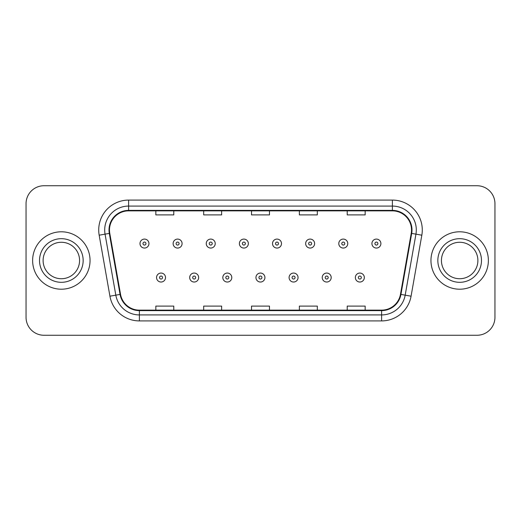 <?xml version="1.0" encoding="UTF-8"?>
<svg xmlns="http://www.w3.org/2000/svg" width="521" height="521" viewBox="0 0 521 521"><rect width="100%" height="100%" fill="white"/><g stroke="black" fill="none" stroke-linecap="round" stroke-linejoin="round"><path stroke-width="0.78" d="M32.628 260.5A28.707 28.707 0 0 0 61.335 289.207A28.707 28.707 0 0 0 90.048 260.5A28.707 28.707 0 0 0 61.335 231.793A28.707 28.707 0 0 0 32.628 260.5A28.707 28.707 0 0 0 61.335 289.207A28.707 28.707 0 0 0 90.048 260.5A28.707 28.707 0 0 0 61.335 231.793A28.707 28.707 0 0 0 32.628 260.5M430.952 260.5A28.707 28.707 0 0 0 459.665 289.207A28.707 28.707 0 0 0 488.372 260.5A28.707 28.707 0 0 0 459.665 231.793A28.707 28.707 0 0 0 430.952 260.5A28.707 28.707 0 0 0 459.665 289.207A28.707 28.707 0 0 0 488.372 260.5A28.707 28.707 0 0 0 459.665 231.793A28.707 28.707 0 0 0 430.952 260.5M109.482 229.995A19.14 19.14 0 0 1 128.622 210.862L392.378 210.862A19.14 19.14 0 0 1 411.225 233.323L400.467 294.326A19.14 19.14 0 0 1 381.619 310.138L139.381 310.138A19.14 19.14 0 0 1 120.533 294.326L109.775 233.323A19.14 19.14 0 0 1 109.482 229.995M109.006 229.995A19.616 19.616 0 0 0 109.306 233.401L120.058 294.411A19.616 19.616 0 0 0 139.381 310.62L381.619 310.62A19.616 19.616 0 0 0 400.942 294.411L411.694 233.401A19.616 19.616 0 0 0 392.378 210.38L128.622 210.38A19.616 19.616 0 0 0 109.006 229.995M99.172 235.192A29.905 29.905 0 0 1 128.622 200.09L392.378 200.09A29.905 29.905 0 0 1 421.828 235.192L411.069 296.195A29.905 29.905 0 0 1 381.619 320.91L139.381 320.91A29.905 29.905 0 0 1 109.931 296.195L99.172 235.192L105.06 234.15A23.92 23.92 0 0 1 128.622 206.075L392.378 206.075A23.92 23.92 0 0 1 415.94 234.15L405.182 295.16A23.92 23.92 0 0 1 381.619 314.925L139.381 314.925A23.92 23.92 0 0 1 115.818 295.16L105.06 234.15A23.92 23.92 0 0 1 104.701 229.995M494.95 203.685A17.942 17.942 0 0 0 477.008 185.736L43.992 185.736A17.942 17.942 0 0 0 26.05 203.685L26.05 317.315A17.942 17.942 0 0 0 43.992 335.263L477.008 335.263A17.942 17.942 0 0 0 494.95 317.315L494.95 203.685L494.95 317.315M251.526 210.862L251.526 214.906L269.474 214.906L269.474 210.862M203.685 210.862L203.685 214.906L221.627 214.906L221.627 210.862M155.838 210.862L155.838 214.906L173.78 214.906L173.78 210.862M299.373 210.862L299.373 214.906L317.315 214.906L317.315 210.862M347.22 210.862L347.22 214.906L365.162 214.906L365.162 210.862M269.474 310.138L269.474 306.094L251.526 306.094L251.526 310.138M221.627 310.138L221.627 306.094L203.685 306.094L203.685 310.138M173.78 310.138L173.78 306.094L155.838 306.094L155.838 310.138M317.315 310.138L317.315 306.094L299.373 306.094L299.373 310.138M365.162 310.138L365.162 306.094L347.22 306.094L347.22 310.138M26.05 203.685L26.05 317.315M477.008 185.736L43.992 185.736M43.992 335.263L477.008 335.263M148.954 243.574A4.487 4.487 0 0 1 144.473 248.061A4.487 4.487 0 0 1 139.986 243.574A4.487 4.487 0 0 1 144.473 239.087A4.487 4.487 0 0 1 148.954 243.574A4.487 4.487 0 0 0 144.473 239.087A4.487 4.487 0 0 0 139.986 243.574M156.554 277.543A4.487 4.487 0 0 1 161.041 273.063A4.487 4.487 0 0 1 165.522 277.543A4.487 4.487 0 0 1 161.041 282.03A4.487 4.487 0 0 1 156.554 277.543A4.487 4.487 0 0 0 161.041 282.03A4.487 4.487 0 0 0 165.522 277.543M79.57 260.5A18.228 18.228 0 0 0 61.335 242.272A18.228 18.228 0 0 0 43.106 260.5A18.228 18.228 0 0 0 61.335 278.728A18.228 18.228 0 0 0 79.57 260.5A18.228 18.228 0 0 1 61.335 278.728A18.228 18.228 0 0 1 43.106 260.5M182.09 243.574A4.487 4.487 0 0 1 177.602 248.061A4.487 4.487 0 0 1 173.122 243.574A4.487 4.487 0 0 1 177.602 239.087A4.487 4.487 0 0 1 182.09 243.574A4.487 4.487 0 0 0 177.602 239.087A4.487 4.487 0 0 0 173.122 243.574M215.225 243.574A4.487 4.487 0 0 1 210.738 248.061A4.487 4.487 0 0 1 206.251 243.574A4.487 4.487 0 0 1 210.738 239.087A4.487 4.487 0 0 1 215.225 243.574A4.487 4.487 0 0 0 210.738 239.087A4.487 4.487 0 0 0 206.251 243.574M248.361 243.574A4.487 4.487 0 0 1 243.874 248.061A4.487 4.487 0 0 1 239.386 243.574A4.487 4.487 0 0 1 243.874 239.087A4.487 4.487 0 0 1 248.361 243.574A4.487 4.487 0 0 0 243.874 239.087A4.487 4.487 0 0 0 239.386 243.574M281.49 243.574A4.487 4.487 0 0 1 277.009 248.061A4.487 4.487 0 0 1 272.522 243.574A4.487 4.487 0 0 1 277.009 239.087A4.487 4.487 0 0 1 281.49 243.574A4.487 4.487 0 0 0 277.009 239.087A4.487 4.487 0 0 0 272.522 243.574M189.69 277.543A4.487 4.487 0 0 1 194.17 273.063A4.487 4.487 0 0 1 198.657 277.543A4.487 4.487 0 0 1 194.17 282.03A4.487 4.487 0 0 1 189.69 277.543A4.487 4.487 0 0 0 194.17 282.03A4.487 4.487 0 0 0 198.657 277.543M222.819 277.543A4.487 4.487 0 0 1 227.306 273.063A4.487 4.487 0 0 1 231.793 277.543A4.487 4.487 0 0 1 227.306 282.03A4.487 4.487 0 0 1 222.819 277.543A4.487 4.487 0 0 0 227.306 282.03A4.487 4.487 0 0 0 231.793 277.543M255.954 277.543A4.487 4.487 0 0 1 260.441 273.063A4.487 4.487 0 0 1 264.928 277.543A4.487 4.487 0 0 1 260.441 282.03A4.487 4.487 0 0 1 255.954 277.543A4.487 4.487 0 0 0 260.441 282.03A4.487 4.487 0 0 0 264.928 277.543M477.894 260.5A18.228 18.228 0 0 0 459.665 242.272A18.228 18.228 0 0 0 441.43 260.5A18.228 18.228 0 0 0 459.665 278.728A18.228 18.228 0 0 0 477.894 260.5A18.228 18.228 0 0 1 459.665 278.728A18.228 18.228 0 0 1 441.43 260.5M314.625 243.574A4.487 4.487 0 0 1 310.138 248.061A4.487 4.487 0 0 1 305.658 243.574A4.487 4.487 0 0 1 310.138 239.087A4.487 4.487 0 0 1 314.625 243.574A4.487 4.487 0 0 0 310.138 239.087A4.487 4.487 0 0 0 305.658 243.574M347.761 243.574A4.487 4.487 0 0 1 343.274 248.061A4.487 4.487 0 0 1 338.787 243.574A4.487 4.487 0 0 1 343.274 239.087A4.487 4.487 0 0 1 347.761 243.574A4.487 4.487 0 0 0 343.274 239.087A4.487 4.487 0 0 0 338.787 243.574M380.897 243.574A4.487 4.487 0 0 1 376.409 248.061A4.487 4.487 0 0 1 371.922 243.574A4.487 4.487 0 0 1 376.409 239.087A4.487 4.487 0 0 1 380.897 243.574A4.487 4.487 0 0 0 376.409 239.087A4.487 4.487 0 0 0 371.922 243.574M289.09 277.543A4.487 4.487 0 0 1 293.577 273.063A4.487 4.487 0 0 1 298.058 277.543A4.487 4.487 0 0 1 293.577 282.03A4.487 4.487 0 0 1 289.09 277.543A4.487 4.487 0 0 0 293.577 282.03A4.487 4.487 0 0 0 298.058 277.543M322.225 277.543A4.487 4.487 0 0 1 326.706 273.063A4.487 4.487 0 0 1 331.193 277.543A4.487 4.487 0 0 1 326.706 282.03A4.487 4.487 0 0 1 322.225 277.543A4.487 4.487 0 0 0 326.706 282.03A4.487 4.487 0 0 0 331.193 277.543M355.355 277.543A4.487 4.487 0 0 1 359.842 273.063A4.487 4.487 0 0 1 364.329 277.543A4.487 4.487 0 0 1 359.842 282.03A4.487 4.487 0 0 1 355.355 277.543A4.487 4.487 0 0 0 359.842 282.03A4.487 4.487 0 0 0 364.329 277.543M392.378 200.09L392.378 210.38M105.06 234.15L109.306 233.401M139.381 320.91L139.381 310.62M381.619 310.62L381.619 320.91M400.942 294.411L411.069 296.195M109.931 296.195L120.058 294.411M411.694 233.401L421.828 235.192M128.622 200.09L128.622 210.38M142.975 243.574A1.498 1.498 0 0 0 144.473 245.072A1.498 1.498 0 0 0 145.965 243.574A1.498 1.498 0 0 0 144.473 242.076A1.498 1.498 0 0 0 142.975 243.574M162.532 277.543A1.498 1.498 0 0 0 161.041 276.052A1.498 1.498 0 0 0 159.543 277.543A1.498 1.498 0 0 0 161.041 279.041A1.498 1.498 0 0 0 162.532 277.543M83.158 260.5A21.817 21.817 0 0 0 61.335 238.683A21.817 21.817 0 0 0 39.518 260.5A21.817 21.817 0 0 0 61.335 282.317A21.817 21.817 0 0 0 83.158 260.5M176.111 243.574A1.498 1.498 0 0 0 177.602 245.072A1.498 1.498 0 0 0 179.1 243.574A1.498 1.498 0 0 0 177.602 242.076A1.498 1.498 0 0 0 176.111 243.574M209.247 243.574A1.498 1.498 0 0 0 210.738 245.072A1.498 1.498 0 0 0 212.236 243.574A1.498 1.498 0 0 0 210.738 242.076A1.498 1.498 0 0 0 209.247 243.574M242.376 243.574A1.498 1.498 0 0 0 243.874 245.072A1.498 1.498 0 0 0 245.371 243.574A1.498 1.498 0 0 0 243.874 242.076A1.498 1.498 0 0 0 242.376 243.574M275.511 243.574A1.498 1.498 0 0 0 277.009 245.072A1.498 1.498 0 0 0 278.501 243.574A1.498 1.498 0 0 0 277.009 242.076A1.498 1.498 0 0 0 275.511 243.574M195.668 277.543A1.498 1.498 0 0 0 194.17 276.052A1.498 1.498 0 0 0 192.679 277.543A1.498 1.498 0 0 0 194.17 279.041A1.498 1.498 0 0 0 195.668 277.543M228.804 277.543A1.498 1.498 0 0 0 227.306 276.052A1.498 1.498 0 0 0 225.808 277.543A1.498 1.498 0 0 0 227.306 279.041A1.498 1.498 0 0 0 228.804 277.543M261.933 277.543A1.498 1.498 0 0 0 260.441 276.052A1.498 1.498 0 0 0 258.944 277.543A1.498 1.498 0 0 0 260.441 279.041A1.498 1.498 0 0 0 261.933 277.543M481.482 260.5A21.817 21.817 0 0 0 459.665 238.683A21.817 21.817 0 0 0 437.842 260.5A21.817 21.817 0 0 0 459.665 282.317A21.817 21.817 0 0 0 481.482 260.5M308.647 243.574A1.498 1.498 0 0 0 310.138 245.072A1.498 1.498 0 0 0 311.636 243.574A1.498 1.498 0 0 0 310.138 242.076A1.498 1.498 0 0 0 308.647 243.574M341.783 243.574A1.498 1.498 0 0 0 343.274 245.072A1.498 1.498 0 0 0 344.772 243.574A1.498 1.498 0 0 0 343.274 242.076A1.498 1.498 0 0 0 341.783 243.574M374.912 243.574A1.498 1.498 0 0 0 376.409 245.072A1.498 1.498 0 0 0 377.907 243.574A1.498 1.498 0 0 0 376.409 242.076A1.498 1.498 0 0 0 374.912 243.574M295.068 277.543A1.498 1.498 0 0 0 293.577 276.052A1.498 1.498 0 0 0 292.079 277.543A1.498 1.498 0 0 0 293.577 279.041A1.498 1.498 0 0 0 295.068 277.543M328.204 277.543A1.498 1.498 0 0 0 326.706 276.052A1.498 1.498 0 0 0 325.215 277.543A1.498 1.498 0 0 0 326.706 279.041A1.498 1.498 0 0 0 328.204 277.543M361.34 277.543A1.498 1.498 0 0 0 359.842 276.052A1.498 1.498 0 0 0 358.344 277.543A1.498 1.498 0 0 0 359.842 279.041A1.498 1.498 0 0 0 361.34 277.543"/></g></svg>
